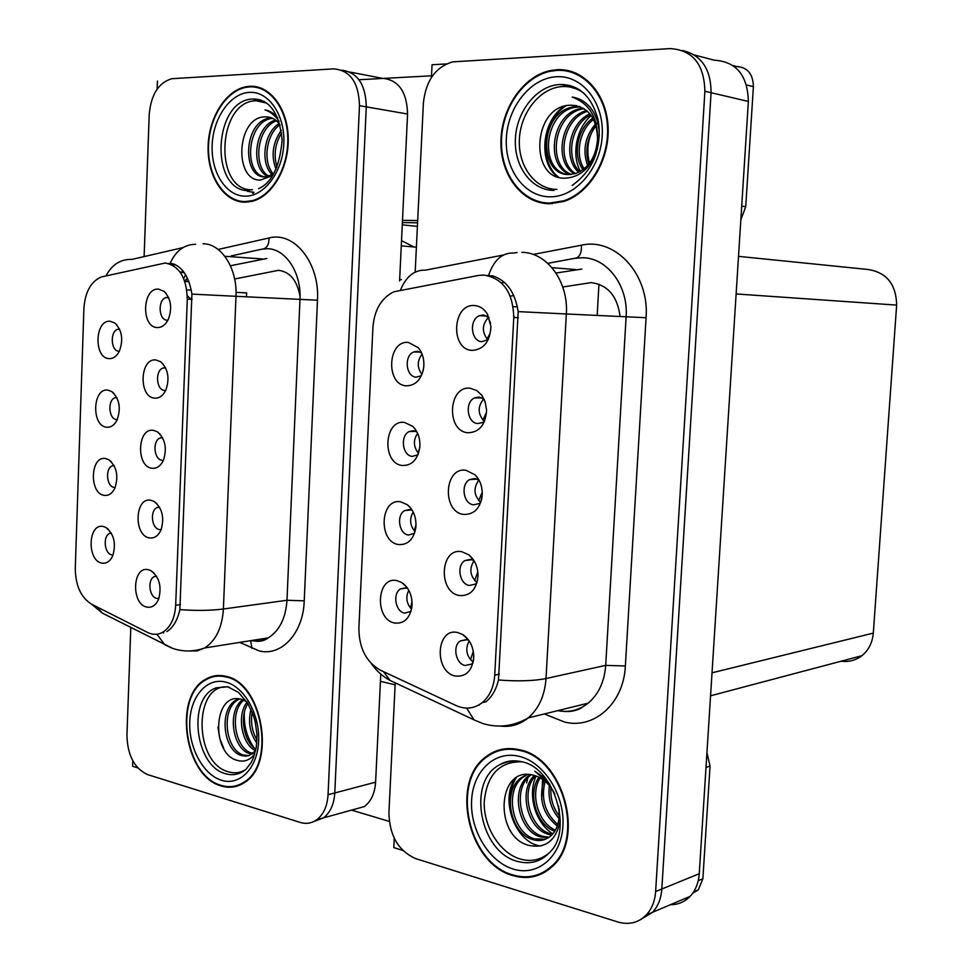 <?xml version="1.0" encoding="UTF-8"?>
<svg xmlns="http://www.w3.org/2000/svg" width="972" height="972" viewBox="0 0 972 972"><rect width="100%" height="100%" fill="white"/><g stroke="black" fill="none" stroke-linecap="round" stroke-linejoin="round"><path stroke-width="1.46" d="M162.458 437.57L160.016 438.02C152.264 440.851 153.904 459.635 161.972 460.218M153.406 430.341C137.271 427.437 135.873 466.754 152.021 468.261C156.954 468.723 160.805 465.928 163.563 459.902C167.184 447.898 165.094 438.53 157.282 431.775L153.406 430.341M113.967 465.381L112.278 465.807C104.964 468.504 106.568 486.729 114.186 487.422M105.535 458.529C90.238 455.443 88.95 493.691 104.271 495.38C108.73 495.902 112.278 493.46 114.915 488.078C118.778 475.83 116.689 466.341 108.621 459.61L105.535 458.529M159.42 507.007L157.1 507.542C149.7 510.579 151.583 528.695 159.396 529.546L161.158 529.558M150.842 500.252C134.792 496.741 133.395 535.815 149.469 537.917C154.548 538.561 158.448 535.754 161.17 529.521C164.535 517.201 162.117 507.797 153.904 501.333L150.842 500.252M156.395 575.995L154.232 576.603C147.161 579.81 149.251 597.306 156.844 598.424L158.861 598.46M148.303 569.701C132.326 565.607 130.941 604.426 146.93 607.111C152.142 607.95 156.091 605.155 158.764 598.74C161.887 586.08 159.153 576.651 150.551 570.467L148.303 569.701M165.495 367.683L162.98 368.024C154.876 370.636 156.237 390.137 164.547 390.44M155.982 359.98C139.774 357.66 138.364 397.244 154.584 398.143C159.359 398.435 163.138 395.677 165.945 389.869C169.821 378.193 168.071 368.838 160.684 361.791L155.982 359.98M168.52 297.335L165.969 297.566C157.513 299.923 158.57 320.201 167.16 320.201M158.57 289.146C142.289 287.433 140.867 327.285 157.172 327.564C161.753 327.685 165.471 324.976 168.29 319.436C172.457 308.063 171.048 298.708 164.074 291.357L158.57 289.146M119.507 329.01L117.709 329.301C109.751 331.573 110.844 351.159 118.936 351.293M110.249 321.282C94.819 319.351 93.519 358.085 108.973 358.619C113.117 358.826 116.531 356.457 119.204 351.512C123.602 339.836 122.132 330.322 114.793 322.996L110.249 321.282M116.737 397.414L114.975 397.767C107.333 400.27 108.706 419.163 116.555 419.576M107.892 390.124C92.522 387.621 91.234 426.101 106.616 427.218C110.917 427.583 114.417 425.165 117.077 419.989C121.196 408.033 119.41 398.544 111.707 391.522L107.892 390.124M111.197 532.923L109.629 533.397C102.619 536.265 104.429 553.894 111.841 554.83M103.19 526.484C87.966 522.851 86.69 560.844 101.939 563.104C106.531 563.796 110.14 561.342 112.752 555.765C116.361 543.227 113.967 533.737 105.559 527.286L103.19 526.484M249.743 86.289L247.848 86.921M257.993 87.116L257.179 87.322M209.709 677.29L207.862 678.723M217.266 675.552L216.574 676.038M165.179 263.023L101.343 276.947C90.918 281.479 85.099 292.001 83.896 308.501L75.281 568.353C75.5 585.545 80.919 597.488 91.562 604.171L147.61 632.468C152.859 635.032 157.938 634.935 162.846 632.189C170.574 627.183 174.851 618.204 175.677 605.252L187.292 299.121C186.612 277.688 179.237 265.66 165.179 263.023M300.056 296.569C297.238 280.604 290.069 271.856 278.539 270.325L234.629 278.988M253.255 193.306L252.635 193.136M157.415 81.089L157.124 89.12M132.812 760.833L132.605 766.264L137.72 767.856M314.065 821.413L323.494 817.889C330.286 812.616 334.052 804.306 334.781 792.945L366.286 106.859C365.751 84.6 357.575 72.378 341.78 70.178C357.575 72.378 365.751 84.6 366.286 106.859L334.781 792.945C334.052 804.306 330.286 812.616 323.494 817.889L314.065 821.413M399.589 280.969L407.572 114.016C406.904 91.502 398.35 79.583 381.911 78.258L349.896 72.049M351.876 810.028L364.354 806.566C371.11 801.39 374.864 793.274 375.605 782.193L380.781 674.082M191.253 290.106L186.818 289.887M236.038 292.353L246.645 292.9L246.487 296.8M598.946 284.189L597.173 315.39M413.878 246.949L401.521 240.631M417.401 226.367L402.274 224.86M479.062 480.217L474.871 478.491L469.549 479.621C460.363 484.433 463.413 503.982 473.51 504.82L479.062 503.618L480.824 502.196M480.69 502.342C473.777 495.428 473.182 488.017 478.892 480.095M466.038 470.302C444.07 466.511 441.786 512.244 463.766 514.467C474.919 514.54 481.091 507.433 482.294 493.144C482.088 485.648 479.658 479.536 475.004 474.81L466.038 470.302M412.298 510.409L409.71 509.547L404.765 510.543C396.078 515.014 398.945 534.09 408.459 535.037L414.497 533.361M415.068 531.587C409.868 525.512 409.236 518.999 413.185 512.037M400.707 501.819C380.064 497.834 377.974 542.109 398.642 544.563C407.997 545.049 413.744 539.29 415.87 527.298C416.478 517.639 413.635 510.118 407.329 504.711L400.707 501.819M473.947 560.577L470.679 559.337L464.823 560.613C456.257 565.643 459.61 584.293 469.33 585.472L475.405 584.111L476.96 582.775M477.009 582.58C469.998 576.117 469.014 568.839 474.044 560.747M461.846 551.732C440.012 547.139 437.74 592.531 459.598 595.569C470.594 596.067 476.73 589.311 478.017 575.29C477.762 566.506 474.676 559.678 468.771 554.805L461.846 551.732M468.783 640.366L466.524 639.564L460.206 640.961C452.211 646.137 455.819 664.022 465.175 665.504L471.712 664.034L473.036 662.819M473.194 662.102C466.329 656.1 464.993 649.053 469.197 640.961M457.691 632.541C435.978 627.159 433.731 672.199 455.455 676.038C466.329 676.962 472.428 670.534 473.777 656.744C473.437 646.757 469.731 639.357 462.66 634.509L457.691 632.541M484.117 399.213L479.099 397.026L474.385 397.985C464.531 402.517 467.204 423.075 477.714 423.561L482.683 422.516L484.627 421.095M484.287 421.398C477.653 414.06 477.483 406.575 483.752 398.921M470.254 388.241C448.165 385.264 445.856 431.349 467.969 432.759C479.305 432.358 485.526 424.861 486.608 410.257L485.137 401.776L481.966 395.519L476.997 390.647L470.254 388.241M489.098 317.565L483.351 314.928L479.33 315.718C468.783 319.873 470.983 341.573 481.966 341.67L488.345 339.447M487.883 339.811C481.626 332.047 481.893 324.502 488.661 317.164M474.506 305.548C452.284 303.398 449.963 349.835 472.198 350.406C483.813 349.495 490.058 341.524 490.933 326.519L487.567 314.381C484.25 308.914 479.901 305.973 474.506 305.548M421.52 352.8L417.438 351.281L413.61 351.998C403.745 355.91 405.883 376.893 416.174 377.16L421.362 375.714M423.318 369.834L421.933 374.427C417 367.61 417.049 360.843 422.079 354.1M408.422 342.436C387.549 339.993 385.422 384.924 406.32 385.823C415.615 385.641 421.411 379.542 423.695 367.538C424.46 359.701 422.65 353.103 418.3 347.745L408.422 342.436M416.927 431.908L413.562 430.705L409.139 431.568C399.881 435.808 402.408 455.771 412.298 456.39L417.96 454.799M418.519 453.341C413.392 446.877 413.088 440.207 417.62 433.318M404.559 422.431C383.794 419.199 381.68 463.814 402.469 465.491C411.8 465.637 417.571 459.707 419.77 447.679C420.463 438.931 418.154 431.847 412.821 426.416L404.559 422.431M407.633 588.339L405.883 587.805L400.476 588.911C392.324 593.576 395.458 611.838 404.656 613.101L410.986 611.388M411.557 609.201C406.418 603.515 405.494 597.197 408.799 590.271M396.904 580.624C376.358 575.886 374.293 619.832 394.851 623.052C404.206 623.866 409.929 618.301 411.994 606.358C412.493 595.812 409.127 587.89 401.886 582.605L396.904 580.624M489.098 754.539L487.081 756.471M499.073 750.019L497.482 751.235M483.813 275.076L478.285 275.477L393.903 291.77C381.376 297.967 374.39 309.801 372.92 327.248L358.875 628.094C358.984 647.984 366.177 662.029 380.441 670.218L456.135 705.575C465.515 709.706 474.215 708.734 482.209 702.659C489.694 696.292 493.873 687.119 494.724 675.115L513.775 317.516C513.046 292.414 503.059 278.259 483.813 275.076M620.075 316.447C617.414 296.12 607.755 284.845 591.134 282.621L562.764 286.995M446.318 63.921L432.054 64.76L431.434 77.432M394.255 838.229L393.794 847.608L402.773 850.403M640.305 919.779L652.564 912.283C658.044 906.293 661.142 898.541 661.823 889.003L711.079 92.704C710.957 69.17 701.48 55.112 682.623 50.52C701.48 55.112 710.957 69.17 711.079 92.704L661.823 889.003C661.142 898.541 658.044 906.293 652.564 912.283L640.305 919.779M513.775 295.561L510.288 296.168M670.401 904.725C678.092 904.725 684.653 901.943 690.084 896.378C695.502 890.534 698.552 882.977 699.245 873.731L748.367 101.453C747.65 75.306 736.266 61.54 714.177 60.179L694.421 54.991M738.513 256.353L867.303 269.402C886.343 272.051 896.123 283.958 896.646 305.099L873.306 633.112C872.455 642.662 868.64 650.195 861.86 655.723C855.749 660.365 848.872 662.187 841.205 661.203M517.42 306.873L513.204 306.666M249.695 86.301L246.402 86.666C225.553 90.165 208.263 118.292 208.081 147.671C207.631 177.062 224.277 202.164 244.993 202.188L252.198 201.289C272.269 196.429 288.976 167.731 288.234 138.085C287.724 108.402 269.876 84.953 249.695 86.301M243.474 201.532L245.782 202.176M225.808 676.318C218.797 674.641 212.224 675.552 206.1 679.039C172.797 695.612 184.158 776.75 221.373 785.984C229.477 788.389 237.083 787.308 244.179 782.715C276.765 764.199 262.379 682.502 225.808 676.318M218.153 675.504L216.124 676.257M168.205 263.448L173.295 263.849C182.991 267.567 189.2 277.652 191.909 294.115L179.869 609.626C177.487 620.209 173.162 627.535 166.892 631.593M211.945 677.132L213.901 676.026M253.352 86.654L254.615 86.472M172.615 265.186L175.276 264.591M130.807 627.523L126.943 735.282C127.49 755.341 134.391 768.451 147.647 774.611L300.154 822.409C306.168 824.22 311.696 823.333 316.75 819.761C323.555 814.475 327.321 806.128 328.05 794.719L359.47 105.681C358.765 82.438 350.127 70.178 333.554 68.878L171.85 78.708C158.582 82.632 151.037 94.539 149.214 114.453L144.111 256.596M236.791 785.583L238.966 785.449M259.305 87.48L256.9 87.48M556.944 69.705L550.456 70.555C523.009 76.108 500.92 108.828 500.92 142.167C500.604 175.543 522.316 203.695 549.617 203.756L563.809 201.471C589.664 193.258 609.93 159.675 608.071 126.518C606.479 93.324 583.127 68.028 556.944 69.705M543.603 202.589L547.868 203.707M519.777 749.825C507.129 746.897 495.866 749.205 485.976 756.763C449.939 781.986 468.042 863.926 512.9 875.59C527.517 879.806 540.468 876.938 551.732 867C585.873 838.824 563.201 757.723 519.777 749.825M503.18 749.084L499.705 750.542M568.401 70.871L569.203 70.835M487.081 275.416L492.974 276.012C506.631 280.458 515.038 292.317 518.185 311.611L498.49 679.987C496.218 689.44 492.039 696.705 485.964 701.796L482.209 702.659M479.475 705.004L478.868 704.955M492.731 753.227L495.963 751.064M491.711 276.68L493.983 276.291M395.215 683.109L388.922 812.714C389.468 835.592 398.399 850.901 415.724 858.628L617.791 921.966C628.92 925.174 638.446 922.829 646.344 914.919C651.848 908.905 654.934 901.117 655.626 891.543L704.894 91.246C704.141 64.128 692.526 49.912 670.048 48.6L452.709 61.868C435.602 66.934 425.821 80.64 423.391 103.008L415.178 272.136M499.547 750.591L501.43 749.424M537.759 874.727L541.501 873.95M571.743 71.539L567.271 71.15M191.192 299.291L187.317 295.901M412.055 601.632L410.488 608.144M473.291 651.264L470.497 659.794M473.486 660.498L473.728 654.824M741.709 206.125L745.731 206.708L753.397 86.678L746.545 84.977M431.519 75.804L359.008 79.74M417.681 220.559L402.493 220.352M733.155 65.622L736.606 66.533C747.48 67.226 753.081 73.945 753.397 86.678M745.731 206.708L740.834 219.83M402.384 222.576L417.571 222.807M244.324 712.488C243.705 725.829 246.985 737.651 254.19 747.966M527.796 777.928L526.642 782.91M698.236 880.668L702.865 878.749L710.046 766.13L706 767.43M395.142 684.81L380.429 681.36M389.262 821.425L351.548 810.113M706.936 752.729L710.046 766.13M702.865 878.749L698.309 889.878L692.586 893.365M416.028 524.601L414.266 530.797M419.819 447.29L418.082 452.891M477.568 572.593L474.591 580.503M477.471 580.734L478.017 575.351M481.699 493.436L478.71 500.616M479.342 504.298L479.633 505.027M481.48 500.033L482.197 495.732M485.38 402.833L484.032 399.152M485.866 413.683L482.877 420.147M490.495 323.02L488.223 317.504M490.058 333.335L487.094 339.082M252.428 189.734C213.427 191.763 216.926 100.809 256.061 100.784L266.753 103.081M249.658 86.897C269.645 85.572 287.299 108.803 287.797 138.17C288.526 167.5 271.99 195.894 252.125 200.694L245.017 201.581C224.52 201.581 208.044 176.746 208.482 147.647C208.664 118.584 225.759 90.736 246.39 87.273L249.658 86.897M259.196 88.088L261.59 88.294M272.512 175.64L260.411 180.051C233.45 181.181 236.305 115.765 265.733 116.871L268.6 117.041M276.036 169.262C270.836 155.824 272.597 142.848 281.297 130.321M277.032 167.002C273.448 155.204 274.991 143.832 281.661 132.872M272.367 174.802C260.192 164.256 263.303 132.982 279.098 123.614M273.484 174.061C262.695 163.162 265.611 134.573 279.96 124.768M267.956 176.552C250.132 169.152 254.166 126.044 275.477 120.066M269.05 176.272C252.659 167.828 256.438 127.879 276.413 120.807M273.46 174.097L265.38 176.855C241.724 178.593 243.036 121.379 269.754 118.086L271.625 117.879M264.724 176.843C242.988 173.66 247.046 121.366 271.856 118.414L272.61 118.305M280.191 125.121C276.267 119.52 271.443 116.774 265.733 116.871M279.11 121.451C275.307 115.644 270.593 111.78 264.967 109.86C269.912 110.735 274.189 113.445 277.822 118.001M248.152 202.018L246.584 201.751M556.98 189.37C535.037 189.516 517.809 165.981 519.388 139.045C520.64 112.12 540.529 87.456 562.63 86.544C570.321 86.241 577.38 88.428 583.832 93.105M556.907 70.409C582.823 68.757 605.921 93.798 607.488 126.664C609.322 159.469 589.251 192.699 563.663 200.815L549.666 203.063C522.644 203.002 501.151 175.167 501.455 142.143C501.443 109.156 523.288 76.764 550.444 71.248L556.907 70.409M571.548 72.232L575.946 73.107M597.355 148.947C591.037 167.706 580.175 177.463 564.768 178.192C528.549 179.516 532.583 104.174 571.378 105.231L576.663 105.669M597.987 121.998C588.485 134.61 585.654 148.327 589.518 163.15M587.61 165.483C582.35 150.611 584.998 136.76 595.52 123.918M588.813 164.074C584.67 150.356 587.1 137.574 596.091 125.74M583.018 169.687C572.557 156.14 576.991 128.766 592.896 118.098M584.148 168.812C574.914 155.447 579.093 130.102 593.588 119.374M578.668 172.311C563.007 159.019 568.656 123.152 589.907 113.821M579.737 171.765C565.412 158.266 570.722 124.61 590.684 114.781M574.44 173.842C553.287 162.324 560.443 116.992 586.663 110.577M575.485 173.551C555.729 161.449 562.484 118.596 587.501 111.294M570.321 174.474C544.624 166.577 551.197 113.493 580.734 108.548L583.2 108.159M571.342 174.401C546.556 165.41 553.736 113.785 582.69 108.937L584.087 108.682M571.378 105.231C588.218 106.677 596.93 117.977 597.525 139.13C596.188 156.674 588.898 168.132 575.655 173.502L569.543 174.498C538.367 176.527 538.707 112.837 572.836 106.969L579.531 106.47M567.284 174.413C539.059 170.185 543.47 112.667 574.829 107.37L580.466 106.823M597.525 139.13C597.902 117.648 589.469 103.627 572.216 97.066C581.159 98.464 588.279 103.518 593.576 112.23C597.464 119.228 599.36 127.113 599.262 135.898M552.303 203.683L547.929 203.014M557.235 176.661C538.172 162.324 541.465 121.172 564.173 106.215M580.406 171.4C571.378 155.471 576.092 128.292 591.219 115.498M572.216 97.066L573.662 97.309M558.657 177.159C538.828 162.859 542.449 120.273 566.166 105.729M245.442 769.751C240.193 772.886 234.617 773.603 228.687 771.877C192.966 763.178 193.294 681.287 229.137 687.143M225.783 676.901C261.978 683.037 276.206 763.871 243.948 782.193C236.925 786.725 229.416 787.794 221.385 785.412C184.571 776.288 173.308 695.988 206.271 679.586C212.333 676.123 218.846 675.236 225.783 676.901M240.971 784.562L238.82 784.878M254.737 754.017C249.707 760.42 243.644 762.473 236.548 760.165C210.632 752.996 213.366 690.545 241.688 699.427L246.681 701.65M256.815 742.948C249.865 733.253 247.909 722.038 250.946 709.305M257.009 739.85C252.125 731.697 250.521 722.475 252.185 712.16M249.026 755.584L243.535 755.037C225.407 750.445 220.292 708.394 238.675 699.439L236.585 699.84C218.214 708.807 223.317 750.906 241.445 755.511L245.321 756.155L249.209 755.523L255.6 750.749C241.761 744.358 236.439 715.465 247.022 702.161M255.915 749.278C243.79 741.66 239.294 716.886 247.884 703.534M251.991 754.138L249.755 753.628C232.697 749.339 226.622 710.848 242.684 699.719M252.927 753.458L251.821 753.154C235.248 748.999 228.797 712.099 243.778 700.132M236.585 699.84L238.699 698.844M238.675 699.439L239.598 698.965M218.238 676.087L220.304 675.516M223.767 748.452L219.721 738.307L217.947 727.007M550.237 851.958C541.586 859.831 531.562 862.188 520.166 859.017C499.936 853.052 483.716 827.16 484.202 802.459C486.656 775.085 499.171 761.526 521.745 761.781M519.741 750.481C562.715 758.318 585.132 838.581 551.343 866.441C540.201 876.27 527.395 879.101 512.937 874.934C468.553 863.415 450.607 782.326 486.267 757.358C496.06 749.874 507.214 747.577 519.741 750.481M544.879 872.163L541.246 873.306M560.273 820.83C555.887 841.108 545.098 849.212 527.893 845.154C493.375 835.519 497.202 764.089 534.236 775.437C542.935 777.965 549.812 784.173 554.866 794.063M558.973 818.497C551.039 809.19 547.831 798.206 549.362 785.534M559.155 815.848C552.983 807.647 550.249 798.194 550.93 787.514M557.26 826.079C542.898 814.281 538.427 798.996 543.846 780.237M557.794 824.487C544.964 813.114 540.748 798.717 545.146 781.294M554.733 831.267C536.641 825.155 527.14 793.869 538.938 777.199M555.413 830.124C538.439 823.126 529.716 794.464 540.128 777.807M551.707 835.057L548.317 834.292C527.577 828.97 518.015 790.54 534.357 775.474M552.497 834.219L550.261 833.648C530.019 828.436 520.154 791.427 535.475 775.802M548.293 837.803L540.517 836.904C518.368 831.206 509.741 788.814 529.011 775.522L530.226 774.635M549.18 837.208L542.473 836.248C520.336 830.562 511.709 788.231 530.967 774.963L531.222 774.769M558.693 806.238L559.167 815.216C558.815 824.147 556.13 830.951 551.112 835.628C545.632 840.343 539.472 841.643 532.632 839.541C510.446 833.782 501.795 791.135 521.114 777.794L526.958 774.502M545.486 839.237L534.612 838.885C512.426 833.138 503.788 790.552 523.094 777.223L527.602 774.49M549.812 784.258L534.843 771.209L546.385 779.313M559.167 815.216L559.24 809.044M503.326 749.752L506.91 748.647M541.003 845.98C516.849 844 499.414 801.621 514.856 778.657M552.837 833.83C535.487 823.187 527.188 795.339 536.082 776.008M510.142 804.026C509.644 793.735 511.673 784.963 516.254 777.722M541.708 799.506L542.583 779.325M416.393 247.167L401.266 245.867M407.572 114.016L359.47 105.681M375.605 782.193L328.05 794.719M401.387 279.717L399.65 279.608M175.677 605.252L180.488 604.62M187.292 299.121L192.14 299.327M184.68 281.066L188.738 281.297M748.367 101.453L704.894 91.246M699.245 873.731L655.626 891.543M896.646 305.099L736.12 293.957M873.306 633.112L712.014 672.818M494.724 675.115L499.316 674.155M513.775 317.516L518.38 317.71M258.831 639.369L259.062 641.313M218.153 249.464L269.013 237.97C294.249 231.057 319.837 262.962 317.48 300.214L304.236 600.842L286.983 600.259L299.984 299.327C301.539 272.792 285.598 248.589 267.276 248.71L261.31 249.282L231.178 255.94M304.236 600.842C303.288 633.209 281.248 656.829 259.074 650.863L239.756 642.395M251.213 640.572C257.179 641.836 262.877 640.937 268.308 637.863C279.499 630.731 285.719 618.192 286.983 600.259L223.402 609.007C222.163 627.62 215.93 640.609 204.703 647.959L197.012 650.9L188.933 650.961M195.639 244.3C184.194 244.458 175.713 250.812 170.197 263.351M179.869 609.626C196.223 610.817 210.742 610.61 223.402 609.007L235.989 296.302L191.909 294.115M183.684 278.527L185.603 274.736M96.422 606.637L102.473 613.174L108.585 616.272M183.003 247.605L131.949 259.403C120.686 259.026 112.035 264.505 105.997 275.841M156.893 634.23L164.79 644.752L172.044 648.154M203.002 243.753C221.422 243.583 237.508 268.709 235.989 296.302L317.48 300.214M269.013 237.97C269.086 245.175 266.522 248.954 261.31 249.282M250.655 640.657L251.918 648.312M266.863 258.479L230.425 265.757M224.836 256.28L262.1 258.916M179.954 271.893L183.902 272.136M187.414 278.174L184.668 281.03M169.966 263.971L174.51 264.263M561.998 709.596L561.974 711.176M533.178 254.445L581.426 245.199C615.312 237.265 649.624 274.444 646.076 317.723L625.361 665.978L605.702 665.383L626.114 316.714C628.471 285.89 607.135 257.665 582.495 257.726L574.488 258.358L547.807 263.327M625.361 665.978C623.781 703.436 593.904 729.79 564.343 721.965L544.296 713.946M557.77 710.641C568.912 712.804 579.033 710.313 588.133 703.169C598.606 694.263 604.463 681.664 605.702 665.383L546.021 678.541C544.77 695.551 538.828 708.685 528.185 717.919C519.886 724.614 510.628 727.323 500.422 726.06M488.588 275.404C493.849 260.034 502.208 252.574 513.678 253.036L517.055 252.538M498.49 679.987C518.04 681.469 533.883 680.983 546.021 678.541L566.336 313.98L518.185 311.611M383.466 671.628L390.173 680.473L396.637 683.51M503.496 255.004L425.566 270.131C414.473 269.779 406.114 276.4 400.513 290.008M466.657 708.102L474.02 719.863L390.173 680.473C382.494 676.318 376.249 670.716 371.413 663.669M521.83 252.356C546.908 252.234 568.693 281.71 566.336 313.98L646.076 317.723M581.426 245.199C581.681 253.558 579.361 257.945 574.488 258.358M581.864 269.05L556.008 273.047M551.975 267.665L575.448 269.523M504.456 282.402L501.491 282.937M490.811 276.352L492.731 276.485M515.342 317.589L513.811 316.763M513.799 317.018L514.638 317.552M249.367 190.634C209.284 192.699 212.868 99.12 253.097 99.047L264.177 101.453M249.44 92.364C268.697 91.076 285.185 115.109 283.836 143.504C282.779 171.898 264.323 196.514 245.236 196.174C226.136 196.247 210.96 172.445 212.151 145.253C213.05 118.074 230.194 93.227 249.44 92.364M254.056 192.322L247.459 191.326M554.052 190.403C531.49 190.536 513.787 166.297 515.403 138.583C516.691 110.869 537.127 85.463 559.86 84.503L569.701 85.5L579.543 89.776M556.567 76.727C582.337 75.051 604.305 102.789 602.215 135.752C600.526 168.691 575.485 197.231 550.006 196.806C524.479 196.879 504.541 169.42 506.363 138.085C507.809 106.75 530.809 77.93 556.567 76.727M227.825 686.779L216.161 687.86L227.727 686.754L238.48 692.38L247.86 703.485L253.279 715.076L255.15 721.467L256.997 734.65L256.28 747.249L253.328 758.014L251.213 762.437L246.123 769.18C239.975 774.356 233.159 775.875 225.662 773.736C194.631 766.337 187.11 697.422 216.161 687.86L227.679 686.73M225.577 682.065C244.081 686.451 259.925 714.274 258.637 741.065C257.641 767.941 239.938 786.166 221.592 780.297C203.233 774.818 188.617 747.577 189.747 721.868C190.609 696.073 207.085 677.277 225.577 682.065M521.15 761.562C513.69 760.432 506.619 761.465 499.924 764.648C506.12 760.882 513.252 759.897 521.344 761.683C553.797 767.017 572.168 828.423 551.391 850.573C542.145 861.399 530.773 864.983 517.262 861.326C479.33 851.885 466.767 780.54 499.924 764.648C505.987 761.331 512.584 760.226 519.692 761.319M519.413 756.41C543.968 762.279 564.89 795.072 562.934 825.884C561.342 856.806 537.54 876.817 513.252 869.077C488.94 861.787 469.889 829.833 471.602 800.43C472.951 770.93 494.882 750.092 519.413 756.41M162.652 437.922L160.016 438.02M114.137 465.71L112.278 465.807M159.627 507.348L157.1 507.542M156.601 576.335L154.232 576.603M165.665 368.036L162.98 368.024M168.678 297.687L165.969 297.566M119.665 329.35L117.709 329.301M116.907 397.742L114.975 397.767M111.379 533.239L109.629 533.397M364.354 806.566L316.75 819.761M184.838 281.503L188.908 281.722M108.524 529.448L105.559 527.286M114.161 393.624L111.707 391.522M116.956 325L114.793 322.996M166.139 293.435L164.074 291.357M163.114 364.038L160.684 361.791M153.904 572.885L150.551 570.467M156.99 503.751L153.904 501.333M111.355 461.761L108.621 459.61M160.064 434.144L157.282 431.775M477.07 479.087L469.549 479.621M411.29 509.96L404.765 510.543M472.076 559.69L464.823 560.613M467.095 639.71L460.206 640.961M482.076 397.876L474.385 397.985M487.069 316.034L479.33 315.718M420.378 352.107L413.61 351.998M415.834 431.325L409.139 431.568M406.77 588.024L400.476 588.911M690.084 896.378L646.344 914.919M861.86 655.723L710.556 695.806M406.612 586.93L401.886 582.605M415.627 429.733L412.821 426.416M419.965 349.956L418.3 347.745M482.732 396.661L481.298 394.62M468.212 639.588L462.66 634.509M473.243 559.52L468.771 554.805M411.168 508.708L407.329 504.711M478.103 478.601L475.004 474.81M248.358 87.006L246.402 86.666M254.555 641.034C259.816 641.86 264.408 640.803 268.308 637.863L204.703 647.959C193.902 651.799 183.258 651.957 172.797 648.421L102.473 613.174L91.575 604.183M162.506 632.383L163.782 633.027M180.282 272.354L184.23 272.597M552.157 70.932L550.456 70.555M560.346 710.884C567.636 712.257 574.306 711.455 580.369 708.503L588.133 703.169L528.185 717.919C513.52 726.351 498.393 728.222 482.78 723.52L474.02 719.863M693.619 891.859L698.309 889.878M489.706 322.473L490.593 323.093M264.566 101.659L254.069 99.023C270.034 99.861 279.389 113.578 282.147 140.175C279.705 166.637 271.856 182.809 258.601 188.677M252.125 200.694L253.692 200.864M271.856 118.414L269.754 118.086M260.775 99.97L257.847 99.472M256.499 99.253L254.992 98.998M579.92 90.031L561.816 84.467C579.786 85.269 591.875 97.006 598.072 119.678C600.307 132.35 599.214 144.852 594.779 157.172C590.612 168.071 583.066 177.512 572.144 185.494M563.663 200.815L565.169 201.01M582.69 108.937L580.734 108.548M574.829 107.37L572.836 106.969M243.948 782.193L245.442 781.828M551.343 866.441L552.886 865.894M530.967 774.963L529.011 775.522M523.094 777.223L521.114 777.794"/></g></svg>
